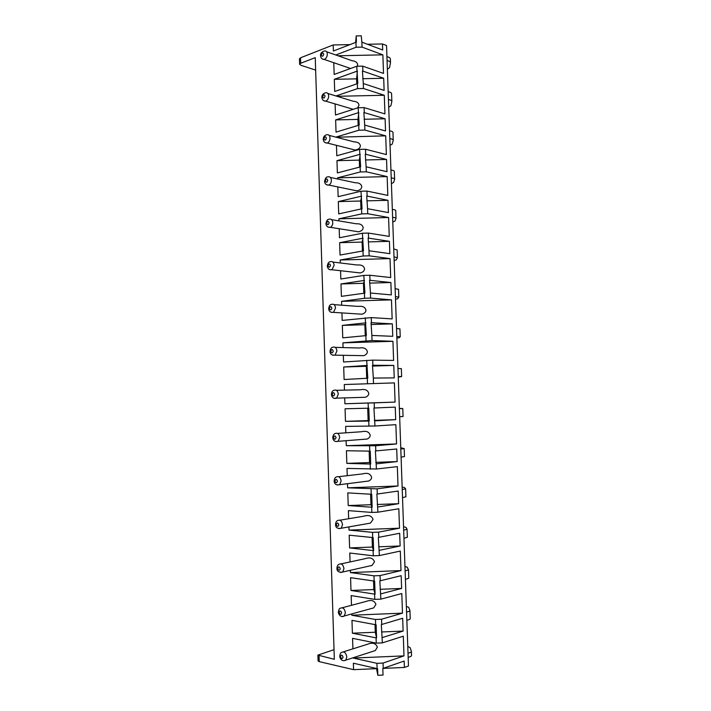 <?xml version="1.0" encoding="UTF-8"?>
<svg xmlns="http://www.w3.org/2000/svg" width="711" height="711" viewBox="0 0 711 711"><rect width="100%" height="100%" fill="white"/><g stroke="black" fill="none" stroke-linecap="round" stroke-linejoin="round"><path stroke-width="1.07" d="M383.105 668.384L404.399 667.46L404.177 661.034L382.811 668.464L383.033 675.068L377.843 675.299L376.501 668.669L353.58 669.655L319.248 661.639L318.066 660.892L317.888 655.107L334.028 649.667M367.463 44.269L382.482 43.966L386.535 45.522L408.47 666.011L404.399 667.46M411.509 655.249L411.545 655.453C411.473 656.2 410.345 656.813 408.158 657.311M387.371 69.251L389.521 67.661L390.481 62.684C390.357 61.75 389.219 61.048 387.068 60.586M388.713 107.219L390.872 105.797L391.859 101.38C391.743 100.553 390.597 99.931 388.437 99.531M390.063 145.328L392.232 144.084L393.236 140.227C393.121 139.507 391.983 138.974 389.824 138.627M391.414 183.589L393.592 182.514L394.623 179.234C394.516 178.612 393.379 178.168 391.21 177.892M392.774 221.992L394.961 221.094L396.018 218.384C395.903 217.877 394.774 217.522 392.605 217.299M394.134 260.546L396.338 259.835L397.413 257.702L394.001 256.875M395.503 299.251L397.716 298.718L398.818 297.162L395.405 296.603M396.88 338.116L399.102 337.752L400.222 336.792L396.818 336.49M398.258 377.123L401.635 376.572L398.231 376.537M399.36 408.434L402.773 408.514L399.369 408.692M400.755 447.726L404.195 448.579L400.8 449.032M402.142 487.159L404.408 487.497L405.625 488.812L402.23 489.532M403.546 526.753L405.821 527.286L407.056 529.206L403.67 530.193M404.95 566.507L407.234 567.218L408.496 569.76L405.11 571.022M406.363 606.412L408.656 607.318L409.945 610.473C409.874 611.087 408.745 611.602 406.559 612.02M407.776 646.477L410.087 647.579L411.393 651.356C411.331 652.085 410.203 652.698 408.016 653.187M390.33 59.084L390.348 58.826C390.223 57.875 389.086 57.164 386.926 56.693M388.162 91.728C390.321 92.146 391.459 92.777 391.583 93.63L391.859 101.38M392.943 132.655L392.961 132.45C392.845 131.704 391.708 131.153 389.548 130.797M394.329 171.6L394.347 171.422C394.232 170.782 393.094 170.32 390.934 170.027M395.716 210.696L395.734 210.545C395.627 210.012 394.489 209.638 392.33 209.407M397.111 249.943L393.725 248.948M398.507 289.35L395.129 288.639M399.911 328.909L396.534 328.5M401.324 368.627L397.947 368.511M403.021 416.504L399.653 416.744M404.452 456.569L401.084 457.12M405.874 496.802L402.515 497.647M407.314 537.196L403.955 538.351M408.754 577.75L408.789 577.892C408.709 578.407 407.581 578.843 405.403 579.207M410.203 618.463L410.238 618.641C410.167 619.272 409.038 619.805 406.852 620.241M383.229 668.34L383.051 663.07L403.99 655.889L403.306 636.203L382.358 642.877L376.252 643.135L352.558 638.336L352.905 648.841M382.18 637.616L403.119 631.075L402.675 618.268L381.318 624.587L382.358 642.877M381.736 624.48L381.549 619.228L402.488 613.149L401.804 593.543L380.865 599.133L374.768 599.373L351.163 595.587L351.483 605.301M380.687 593.889L401.626 588.432L401.173 575.679L379.825 580.905L380.865 599.133M380.243 580.807L380.065 575.581L400.995 570.577L400.311 551.061L379.381 555.567L373.293 555.806L349.776 553.025L350.061 561.93M379.203 550.358L400.133 545.977L399.68 533.268L378.341 537.4L379.381 555.567M378.759 537.329L378.581 532.121L399.502 528.193L398.827 508.756L377.905 512.196L371.826 512.427L348.39 510.631L348.657 518.728M377.728 507.005L398.64 503.69L398.196 491.043L376.866 494.092L377.905 512.196M377.283 494.038L377.106 488.848L398.018 485.986L397.342 466.629L376.43 469.011L347.012 468.425L347.252 475.695M376.252 463.839L397.165 461.581L396.72 448.988L375.399 450.961L376.43 469.011M375.817 450.925L375.639 445.761L396.542 443.948L395.867 424.671L374.964 426.005L345.644 426.387L345.848 432.83M374.786 420.859L395.689 419.65L395.245 407.11L373.933 408.016L374.964 426.005M374.35 407.998L374.173 402.861L395.076 402.097L394.401 382.9L344.275 384.527L344.453 390.117M344.275 384.527L394.401 382.9M373.506 383.185L373.328 378.065L394.223 377.897L393.787 365.401L372.502 366.085M373.328 378.065L372.475 365.258L393.787 365.401M372.893 365.258L372.715 360.139L393.61 360.415L392.934 341.298L342.915 342.844L343.066 347.572M342.915 342.844L372.049 340.551L392.934 341.298M372.049 340.551L371.871 335.45L392.756 336.312L392.321 323.869L371.089 324.518M371.871 335.45L371.026 322.678L392.321 323.869M371.435 322.696L371.266 317.604L392.152 318.901L391.477 299.864L341.556 301.34L341.68 305.188M341.556 301.34L364.592 298.273L370.6 298.096L391.477 299.864M370.6 298.096L370.431 293.012L391.308 294.905L390.872 282.516L369.676 283.129M370.431 293.012L369.578 280.285L390.872 282.516M369.996 280.321L369.818 275.246L390.695 277.566L390.028 258.608L340.205 259.995L340.302 262.963M340.205 259.995L363.161 255.987L369.16 255.827L390.028 258.608M369.16 255.827L368.982 250.761L389.859 253.667L389.424 241.331L368.271 241.909M368.982 250.761L368.138 238.069L389.424 241.331M368.556 238.123L368.387 233.066L389.246 236.399L388.588 217.522L338.863 218.828L338.934 220.89M338.863 218.828L361.739 213.887L367.72 213.727L388.588 217.522M367.72 213.727L367.551 208.687L388.41 212.598L387.984 200.315L366.876 200.858M367.551 208.687L366.707 196.032L387.984 200.315M367.125 196.103L366.947 191.072L387.806 195.401L387.148 176.595L337.529 177.839L337.565 178.976M337.529 177.839L360.317 171.955L366.289 171.813L387.148 176.595M366.289 171.813L366.121 166.792L386.971 171.698L386.544 159.46L365.481 159.975M366.121 166.792L365.276 154.171L386.544 159.46M365.694 154.26L365.525 149.248L386.375 154.571L385.718 135.845L336.196 137.223M336.196 137.01L358.913 130.211L364.867 130.069L385.718 135.845M364.867 130.069L364.699 125.074L385.54 130.966L385.113 118.781L364.094 119.261M364.699 125.074L363.863 112.489L385.113 118.781M364.272 112.587L364.103 107.601L384.944 113.911L384.287 95.265L337.067 96.296M335.983 95.967L357.5 88.635L363.454 88.502L384.287 95.265M363.454 88.502L363.285 83.525L384.118 90.404L383.691 78.272L362.708 78.717M363.285 83.525L362.441 70.976L383.691 78.272M362.859 71.1L362.69 66.132L383.522 73.42L382.865 54.854L338.009 55.769M335.805 54.987L356.104 47.237L362.041 47.113L382.865 54.854M362.041 47.113L361.872 42.162L382.696 50.01L382.482 43.966M353.58 669.655L353.367 663.212L377.106 668.607L376.928 663.327L353.198 658.057L403.99 655.889M361.872 42.162L361.25 35.834L356.211 35.923L356.424 42.118L333.388 51.005L333.192 44.953L300.549 57.787L300.726 63.261L315.249 57.627L334.33 659.301L317.888 655.107M333.77 62.71L334.152 74.459L356.744 66.256L362.69 66.132M356.913 71.224L334.312 79.321L334.703 91.479L357.82 83.507L356.744 66.256M335.112 103.93L335.476 115.031L358.148 107.734L364.103 107.601M358.317 112.729L335.636 119.91L336.036 132.122L359.233 125.083L358.148 107.734M336.463 145.337L336.81 155.771L359.562 149.39L365.525 149.248M359.73 154.403L336.97 160.668L337.37 172.924L360.637 166.827L359.562 149.39M337.823 186.931L338.143 196.671L360.975 191.223L366.947 191.072M361.144 196.254L338.303 201.595L338.703 213.904L362.059 208.75L360.975 191.223M339.191 228.729L339.485 237.75L362.388 233.235L368.387 233.066M362.566 238.283L339.645 242.691L340.045 255.053L363.481 250.85L362.388 233.235M340.56 270.713L340.827 278.996L363.819 275.415L369.818 275.246M363.988 280.49L340.987 283.956L341.396 296.363L364.912 293.128L363.819 275.415M341.938 312.911L342.178 320.412L371.266 317.604M365.418 322.883L342.346 325.389L342.746 337.858L366.352 335.592L365.25 317.781M343.315 355.304L343.537 361.997L372.715 360.139M366.858 365.454L343.697 367L344.106 379.523L367.791 378.234L366.689 360.335M344.711 397.893L344.897 403.759L395.076 402.097M374.173 402.861L344.897 403.759M368.12 420.592L369.24 421.054L368.805 408.185L345.066 408.789L345.475 421.356L368.12 420.592L367.703 408.221M369.24 421.054L345.475 421.356M346.106 440.696L346.275 445.699L396.542 443.948M375.639 445.761L346.275 445.699M369.542 462.568L370.698 464.061L370.262 451.138L346.435 450.747L346.844 463.368L369.542 462.568L369.151 451.13M370.698 464.061L346.844 463.368M347.51 483.693L347.643 487.817L398.018 485.986M377.106 488.848L347.643 487.817M370.964 504.712L372.155 507.254L371.72 494.278L347.812 492.883L348.221 505.557L370.964 504.712L370.609 494.225M372.155 507.254L348.221 505.557M348.923 526.895L349.03 530.113L399.502 528.193M378.581 532.121L372.502 532.352L349.03 530.113M372.395 547.043L373.622 550.634L373.186 537.605L349.19 535.196L349.608 547.923L372.395 547.043L372.066 537.498M373.622 550.634L349.608 547.923M350.336 570.311L350.416 572.577L400.995 570.577M380.065 575.581L373.977 575.821L350.416 572.577M373.826 589.552L375.097 594.2L374.653 581.118L350.576 577.688L350.994 590.468L373.826 589.552L373.542 580.967M375.097 594.2L350.994 590.468M351.758 613.922L351.803 615.228L402.488 613.149M381.549 619.228L375.452 619.485L351.803 615.228M375.266 632.239L376.581 637.963L376.137 624.809L351.972 620.356L352.389 633.199L375.266 632.239L375.017 624.622M376.581 637.963L352.389 633.199M356.211 35.923L355.616 42.402M333.192 44.953L349.892 44.615M300.549 57.787L299.455 58.835L299.624 64.283L300.851 65.261L315.648 70.105M383.051 663.07L376.928 663.327M377.843 675.299L377.621 668.704L377.106 668.607M356.753 83.862L356.575 78.85L334.312 79.321M356.575 78.85L357.402 71.073M327.878 93.488L353.145 101.229C356.62 101.442 358.575 102.748 359.019 105.157L357.615 107.912M353.145 109.343L348.861 108.01M326.607 51.752L352.158 60.746C355.447 61.084 357.278 62.39 357.651 64.657L357.331 66.079M350.141 68.656L347.359 67.367M358.148 125.385L357.953 119.404L335.636 119.91M357.953 119.404L358.806 112.587M329.14 135.383L354.14 141.889C357.793 141.96 359.873 143.275 360.397 145.817C360.166 148.146 358.388 149.541 355.073 150.012L350.407 148.839M359.562 167.094L359.322 160.126L336.97 160.668M359.322 160.126L360.219 154.287M330.384 177.439L355.145 182.745C358.957 182.665 361.17 183.962 361.775 186.646C361.606 188.85 359.953 190.255 356.815 190.832L351.989 189.846M360.975 208.972L360.708 201.017L338.303 201.595M360.708 201.017L361.632 196.156M331.619 219.663L356.158 223.778C360.139 223.538 362.477 224.827 363.17 227.644C363.045 229.733 361.508 231.119 358.548 231.813L353.616 231.022M362.397 251.036L362.095 242.078L339.645 242.691M362.095 242.078L363.054 238.203M332.837 262.057L357.189 265.007C361.321 264.59 363.783 265.861 364.556 268.811C364.485 270.784 363.054 272.162 360.281 272.935L355.287 272.375M363.819 293.27L363.481 283.307L340.987 283.956M363.481 283.307L364.485 280.427M334.037 304.628L358.237 306.414C362.521 305.828 365.099 307.072 365.961 310.147C365.916 312.013 364.601 313.373 362.006 314.218L357.002 313.898M365.258 335.69L364.885 324.705L342.346 325.389M364.885 324.705L365.916 322.83M335.228 347.368L359.313 348.008C363.73 347.244 366.414 348.461 367.365 351.661C367.356 353.429 366.138 354.762 363.712 355.669L358.762 355.58M366.689 378.288L366.289 366.281L343.697 367M366.289 366.281L367.356 365.418M336.401 390.295L360.406 389.779C364.947 388.837 367.738 390.019 368.778 393.343C368.787 395.014 367.667 396.329 365.41 397.28L360.557 397.422M374.35 420.379L395.689 419.65M337.574 433.399L361.535 431.737C366.192 430.617 369.071 431.764 370.191 435.203C370.218 436.785 369.187 438.074 367.089 439.051L362.388 439.425M375.781 462.346L397.165 461.581M338.729 476.699L362.681 473.882C367.436 472.575 370.413 473.695 371.613 477.241C371.657 478.743 370.707 479.996 368.76 481L364.245 481.569M377.221 504.481L398.64 503.69M339.885 520.194L363.854 516.204C368.707 514.72 371.764 515.795 373.044 519.448L370.422 523.118L366.138 523.874M378.661 546.803L400.133 545.977M341.04 563.876L365.054 558.704C369.987 557.042 373.124 558.091 374.484 561.841L372.066 565.414L368.04 566.32M380.109 589.303L401.626 588.432M342.204 607.763L366.272 601.382C371.275 599.551 374.493 600.564 375.923 604.403L373.702 607.887L369.942 608.927M381.567 631.972L403.119 631.075M343.386 651.845L367.516 644.246C372.582 642.246 375.861 643.215 377.363 647.152L375.319 650.547L371.835 651.676M300.726 63.261L299.624 64.283M319.248 661.639L319.07 655.835M356.104 47.237L355.935 42.278M357.5 88.635L357.34 83.658M358.913 130.211L358.744 125.207M360.317 171.955L360.148 166.934M361.739 213.887L361.57 208.847M363.161 255.987L362.992 250.93M364.592 298.273L364.423 293.19M366.023 340.738L365.854 335.636M367.471 383.38L367.294 378.261M368.307 408.203L368.129 403.066M368.92 426.209L368.742 421.063M369.756 451.138L369.587 445.975M370.369 469.224L370.191 464.052M371.213 494.261L371.044 489.07M371.826 512.427L371.657 507.227M372.68 537.56L372.502 532.352M373.293 555.806L373.124 550.59M374.146 581.056L373.977 575.821M374.768 599.373L374.59 594.138M375.63 624.738L375.452 619.485M376.252 643.135L376.075 637.874M353.243 109.316L325.78 101.158C323.469 101.14 322.172 99.904 321.896 97.46C321.745 95.158 322.963 93.594 325.549 92.777C327.371 92.421 328.411 93.479 328.669 95.932C328.562 98.545 327.602 100.278 325.78 101.158L323.656 100.686M325.051 96.012C324.18 94.136 323.381 94.412 322.643 96.838C323.514 98.722 324.323 98.447 325.051 96.012M350.612 68.487L324.243 59.448C322.039 59.342 320.812 58.106 320.563 55.76C320.217 53.565 321.496 51.965 324.403 50.979C326.109 50.703 327.087 51.734 327.318 54.054C327.184 56.8 326.162 58.595 324.243 59.448L322.234 58.933M323.709 54.134C322.838 52.294 322.039 52.605 321.31 55.058C322.172 56.898 322.972 56.587 323.709 54.134M355.073 150.012L327.318 143.035C324.936 143.124 323.576 141.898 323.238 139.329C323.336 136.868 324.492 135.339 326.705 134.743C328.624 134.317 329.735 135.392 330.028 137.987C329.948 140.467 329.042 142.147 327.318 143.035L325.096 142.635M326.402 138.067C325.531 136.148 324.723 136.396 323.985 138.796C324.865 140.716 325.665 140.476 326.402 138.067M356.815 190.832L328.864 185.091C326.189 185.144 324.758 183.909 324.58 181.385C325.238 178.23 326.34 176.728 327.869 176.897C329.886 176.381 331.059 177.492 331.397 180.221C331.335 182.576 330.491 184.202 328.864 185.091L326.553 184.762M327.762 180.31C326.882 178.345 326.073 178.559 325.336 180.932C326.216 182.896 327.024 182.691 327.762 180.31M358.548 231.804L330.419 227.333C327.655 227.493 326.153 226.258 325.931 223.627C326.536 220.597 327.567 219.13 329.042 219.228C331.157 218.633 332.393 219.761 332.766 222.632C332.721 224.872 331.939 226.436 330.419 227.333L328.029 227.085M329.131 222.73C328.242 220.721 327.433 220.899 326.696 223.254C327.575 225.263 328.384 225.085 329.131 222.73M360.281 272.935L331.966 269.753C329.255 270.127 327.7 268.891 327.291 266.038C327.824 263.168 328.802 261.728 330.224 261.737C332.419 261.053 333.726 262.217 334.143 265.23L331.966 269.753L329.522 269.593M330.499 265.336C329.611 263.283 328.793 263.417 328.055 265.754C328.935 267.798 329.753 267.665 330.499 265.336M361.997 314.218L333.512 312.36C330.526 312.698 328.9 311.454 328.651 308.636C329.14 305.872 330.064 304.468 331.424 304.432C333.699 303.659 335.068 304.859 335.521 308.005L333.512 312.36L331.033 312.289M331.877 308.121C330.979 306.023 330.162 306.13 329.424 308.432C330.304 310.529 331.122 310.423 331.877 308.121M363.712 355.669L335.059 355.153C331.797 355.411 330.117 354.167 330.02 351.421C330.437 348.799 331.308 347.421 332.632 347.297C334.979 346.453 336.41 347.679 336.916 350.976L335.059 355.153L332.57 355.18M333.255 351.092C332.357 348.95 331.539 349.012 330.793 351.296C331.682 353.438 332.499 353.367 333.255 351.092M365.41 397.28L336.596 398.142C333.726 398.978 331.993 397.725 331.397 394.383C331.753 391.894 332.57 390.552 333.859 390.348C336.276 389.424 337.752 390.686 338.312 394.125L336.596 398.142L334.134 398.258M334.641 394.241C333.743 392.054 332.926 392.09 332.17 394.347C333.068 396.534 333.886 396.498 334.641 394.241M367.098 439.051L338.134 441.318C334.925 442.064 333.139 440.802 332.775 437.532C333.077 435.168 333.85 433.852 335.103 433.568C337.574 432.581 339.111 433.879 339.707 437.461L338.134 441.318L335.708 441.531M336.036 437.585C335.139 435.354 334.312 435.354 333.557 437.576C334.454 439.807 335.281 439.816 336.036 437.585M368.76 481L339.671 484.689C336.161 485.382 334.321 484.111 334.161 480.867C334.383 478.672 335.121 477.374 336.356 476.974C338.88 475.926 340.462 477.259 341.12 480.983L339.671 484.689L337.307 484.991M337.432 481.116C336.534 478.841 335.699 478.796 334.943 481C335.85 483.276 336.676 483.32 337.432 481.116M370.422 523.118L341.2 528.255C337.423 528.913 335.548 527.624 335.556 524.389C335.743 522.292 336.436 521.012 337.636 520.568C340.196 519.457 341.831 520.834 342.533 524.7L341.2 528.255L338.916 528.637M338.836 524.842C337.929 522.514 337.103 522.434 336.339 524.611C337.245 526.931 338.08 527.011 338.836 524.842M372.066 565.414L342.729 572.017C338.756 572.639 336.836 571.342 336.952 568.107C337.085 566.143 337.743 564.881 338.925 564.33C341.52 563.174 343.2 564.596 343.946 568.604L342.729 572.017L340.542 572.479M340.249 568.747C339.343 566.383 338.507 566.267 337.743 568.409C338.649 570.782 339.485 570.897 340.249 568.747M373.702 607.887L344.248 615.984C341.102 617.975 338.472 614.571 338.356 612.011C338.791 609.576 339.414 608.332 340.231 608.287C342.862 607.078 344.577 608.554 345.377 612.704L344.248 615.984L342.187 616.508M341.671 612.855C340.756 610.438 339.92 610.287 339.156 612.402C340.062 614.819 340.898 614.971 341.671 612.855M375.319 650.547L345.768 660.146C341.609 662.225 339.591 657.648 339.769 656.102C340.142 653.773 340.738 652.538 341.547 652.422C344.204 651.178 345.964 652.698 346.808 656.991L345.768 660.146L343.831 660.723M343.093 657.151C342.178 654.68 341.333 654.493 340.569 656.582C341.484 659.053 342.32 659.239 343.093 657.151M371.56 565.663L370.849 565.689M390.348 58.826L390.481 62.684M392.961 132.45L393.236 140.227M394.347 171.422L394.623 179.234M395.734 210.545L396.018 218.384M397.129 249.828L397.413 257.702M398.533 289.261L398.818 297.162M399.938 328.855L400.222 336.792M401.351 368.6L401.635 376.572M402.773 408.514L403.057 416.513M404.195 448.579L404.479 456.613M405.625 488.812L405.91 496.873M407.056 529.206L407.35 537.303M408.496 569.76L408.789 577.892M409.945 610.473L410.238 618.641M411.393 651.356L411.545 655.453"/></g></svg>
